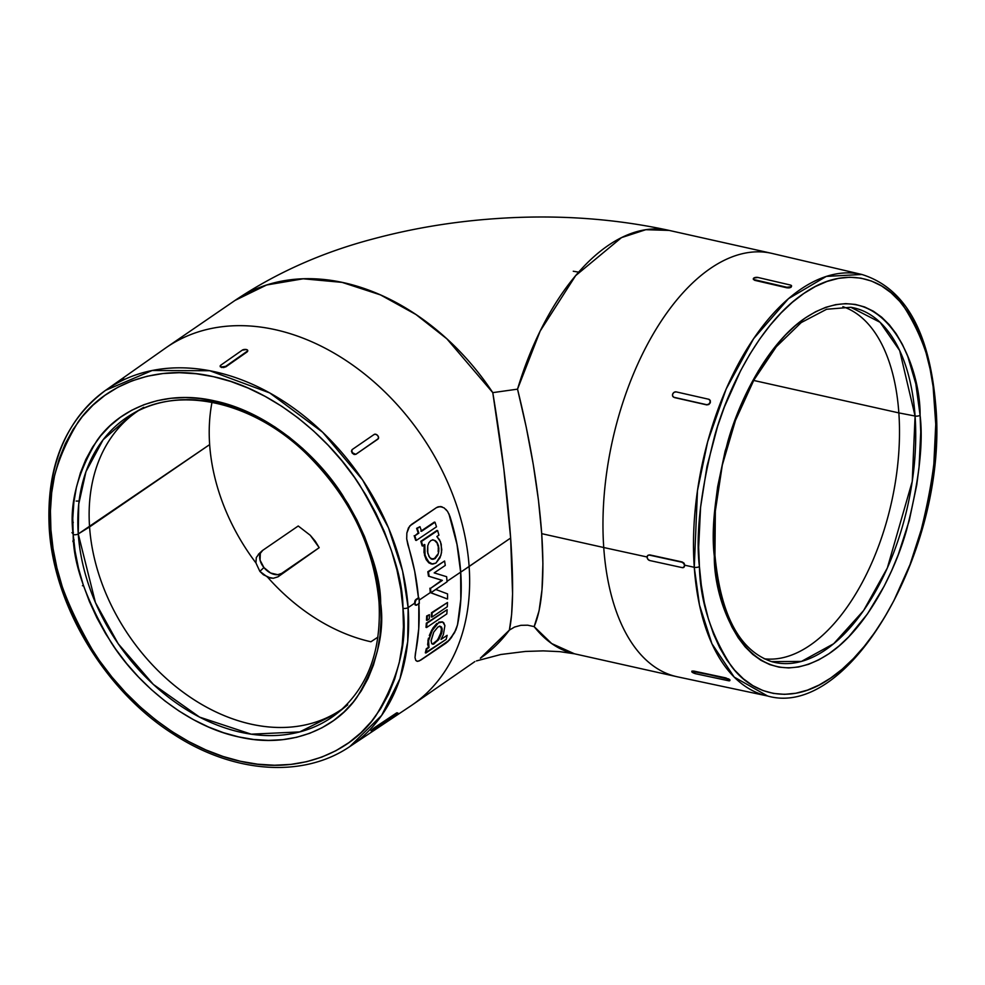 <?xml version="1.0" encoding="UTF-8"?>
<svg xmlns="http://www.w3.org/2000/svg" width="985" height="985" viewBox="0 0 985 985"><rect width="100%" height="100%" fill="white"/><g stroke="black" fill="none" stroke-linecap="round" stroke-linejoin="round"><path stroke-width="1.48" d="M347.717 704.817L337.818 712.808L299.723 731.904L251.237 734.182L199.586 717.117L153.352 684.44L118.237 643.796L95.434 602.586L78.258 533.944A3.743 1.564 176 0 1 73.185 534.596C73.173 563.334 85.781 599.212 110.985 642.232C137.1 683.578 186.534 725.908 238.678 736.915C290.92 749.24 335.91 728.026 356.976 697.232C376.873 664.284 384.778 632.986 380.678 603.337A3.743 1.564 176 0 1 379.028 602.192A3.743 1.564 176 0 1 379.557 601.293L379.656 602.968M415.658 605.135L414.451 603.337L408.122 607.597A215.974 159.755 55.6 0 1 349.847 746.544L381.663 715.381L399.996 678.628L407.716 641.678L408.122 607.597A3.743 1.564 176 0 1 402.963 608.324C407.655 642.269 398.605 678.099 375.827 715.824C351.707 751.075 300.191 775.367 240.377 761.257C180.674 748.649 124.073 700.187 94.178 652.858C65.318 603.596 50.888 562.509 50.9 529.622A3.743 1.564 176 0 1 49.25 528.465A3.743 1.564 176 0 1 49.866 527.517L49.989 529.302M934.863 403.222A3.743 1.564 176 0 1 935.627 404.072A3.743 1.564 176 0 1 934.999 405.032C938.914 437.377 933.743 481.222 919.51 536.554C904.316 590.237 870.691 651.417 830.65 678.074C790.721 706.245 751.998 694.671 731.042 665.761C710.714 634.118 700.175 601.047 699.412 566.547A3.743 1.564 176 0 1 694.265 567.286L699.485 605.049L711.896 643.673L734.194 677.089L767.611 696.001A215.974 113.804 -77.4 0 1 694.265 567.286L684.87 565.23L683.516 567.397M714.199 554.518A3.743 1.564 176 0 1 714.95 555.355L715.332 511.092L722.313 465.092L735.463 420.435L753.87 380.087L776.315 346.72L801.187 322.587L826.637 309.253L850.831 307.295A181.634 95.717 -77.4 0 1 915.077 416.027L912.245 481.406L887.337 567.988L863.586 610.565L833.679 643.734L801.47 661.403L771.624 661.625C739.563 650.679 720.675 615.256 714.95 555.368A3.743 1.564 176 0 1 714.322 556.328C713.62 608.287 752.638 703.647 828.951 653.732C863.919 630.462 893.296 577.025 906.557 530.127C918.993 481.8 923.499 443.509 920.088 415.264A3.743 1.564 176 0 1 915.077 416.027L898.849 412.9A180.637 95.188 102.6 0 0 842.864 306.68A180.637 95.188 -77.4 0 1 898.849 412.9L753.673 380.444L898.849 412.9A180.637 95.188 -77.4 0 1 764.151 658.768A180.637 95.188 102.6 0 0 898.849 412.9L915.077 416.027A181.634 95.717 -77.4 0 1 873.658 594.768A181.634 95.717 -77.4 0 1 771.624 661.625M434.767 540.568L432.477 539.755L434.767 540.568L436.675 542.723L434.767 540.568M437.389 544.2L437.906 545.875L437.389 544.2M433.117 539.891L436.417 541.627L438.547 546.022L438.387 553.398L435.087 558.63L432.218 559.246L430.74 558.544L428.955 556.414L427.453 551.452L427.749 545.85L428.955 542.686L430.851 540.58L433.117 539.891L435.395 540.703L437.303 542.858L438.547 546.022L437.906 545.875L438.842 547.832L438.768 551.6L437.796 555.072L435.087 558.63L432.883 559.332L429.78 557.633L427.773 553.274L427.749 545.85L428.955 542.686L430.851 540.58L433.178 539.842M440.221 626.312L442.166 628.849L442.043 631.693L440.775 626.805L439.273 626.152M437.672 627.223L438.288 626.829M431.061 640.976L433.745 632.111L437.906 627.063L439.913 626.3L441.415 626.94L442.166 628.849L441.662 633.33L438.362 640.041L433.068 644.252L431.701 643.636L431.085 640.447L433.745 632.111M430.519 588.377A216.995 160.506 55.6 0 1 430.876 592.724L447.042 581.827A217.242 160.69 -124.4 0 0 446.624 576.717L434.188 572.888L445.269 565.427A217.242 160.69 -124.4 0 0 444.592 561.007L428.438 571.891A216.995 160.506 55.6 0 1 429.115 576.311L442.363 580.387L430.519 588.377L442.363 580.387L429.115 576.311A216.995 160.506 -124.4 0 0 428.438 571.891L444.592 561.007A217.242 160.69 55.6 0 1 445.269 565.427L434.188 572.888L446.624 576.717A217.242 160.69 55.6 0 1 447.042 581.827L435.727 589.449L447.535 593.893A217.242 160.69 55.6 0 1 447.535 599.028L430.876 592.724A216.995 160.506 -124.4 0 0 430.519 588.377L441.748 580.251L428.487 576.176A216.244 159.952 -124.4 0 0 427.81 571.756L444.592 561.007L427.81 571.756A216.244 159.952 55.6 0 1 428.487 576.176L442.363 580.387L430.519 588.377M441.846 637.972L441.034 639.425L447.141 635.325A217.303 160.74 55.6 0 1 446.168 639.376L425.311 652.833A216.244 159.952 -124.4 0 0 426.283 648.783L428.34 647.391L427.933 640.607L428.573 640.755L432.218 630.499L438.399 622.889L442.203 621.831L443.718 622.742L444.9 625.61L443.373 634.611L444.9 625.61L442.696 621.991L438.399 622.889L433.634 628.098L430.974 633.059L428.573 640.755L427.933 640.607L428.487 638.145L427.638 644.621L428.992 647.539L428.573 640.755L428.992 647.539L426.283 648.783A216.244 159.952 55.6 0 1 425.311 652.833L425.963 652.981A216.995 160.506 -124.4 0 0 426.936 648.93L428.992 647.539L426.936 648.93A216.995 160.506 55.6 0 1 425.963 652.981L446.168 639.376A217.303 160.74 -124.4 0 0 447.141 635.325L441.034 639.425L443.373 634.611M431.836 629.883L429.3 635.547L432.994 627.962L436.761 623.517M438.854 622.126L442.056 621.855M432.009 563.999L428.832 562.841L426.209 559.652L423.993 552.4L424.19 544.508L423.993 552.4L425.077 555.084L424.818 544.643L422.762 546.035A216.995 160.506 -124.4 0 0 421.469 541.467L437.623 530.583A217.242 160.69 55.6 0 1 438.928 535.15L436.872 536.529L440.517 541.848L441.785 549.729L440.935 555.269L435.924 563.088L431.639 564.023L429.46 562.989L424.449 554.949L426.209 559.652L428.832 562.841L431.331 563.949M440.184 506.524L441.772 506.795M445.885 509.405L447.486 511.363L445.885 509.405M448.828 513.714L449.874 516.374L448.828 513.714M476.42 660.935L500.823 654.496L525.374 651.442L543.252 650.876L559.8 651.651L574.452 653.794L551.711 643.574L534.141 626.608A216.922 114.309 102.6 0 0 574.452 653.794L676.818 676.683A216.922 114.309 -77.4 0 1 603.743 547.525L541.713 533.661L542.907 563.728L542.009 589.67L539.066 610.823L534.141 626.608L527.64 625.192L520.856 625.327L514.564 627.039L509.38 630.092L480.36 658.226A216.922 160.456 -124.4 0 0 509.38 630.092L511.609 614.689L512.569 593.82L510.636 538.032L460.709 572.162L460.869 599.151L457.52 624.822L460.808 599.139L460.648 572.15L447.005 581.347L460.648 572.15A216.712 160.309 -124.4 0 0 449.874 516.374L449.936 516.386A216.786 160.358 55.6 0 1 460.709 572.162A216.786 160.358 55.6 0 1 457.52 624.822L454.565 632.69L447.769 641.728L419.13 661.009M430.248 592.576A216.244 159.952 -124.4 0 0 429.903 588.23A216.244 159.952 55.6 0 1 430.248 592.576L430.876 592.724L430.248 592.576M419.117 600.136L430.31 592.601L419.117 600.136M420.829 541.331L436.983 530.447L420.829 541.331A216.244 159.952 55.6 0 1 422.134 545.887A216.244 159.952 -124.4 0 0 420.829 541.331L421.469 541.467L420.829 541.331M420.89 531.161L435.013 522.235A217.242 160.69 55.6 0 1 436.49 526.827L416.286 540.433A216.934 160.469 -124.4 0 0 414.808 535.84L418.206 532.971A216.244 159.952 -124.4 0 0 416.618 528.342L419.967 526.679A217.032 160.543 55.6 0 1 421.543 531.297L434.36 522.087L420.89 531.161M415.645 540.285A216.183 159.915 -124.4 0 0 414.168 535.692A216.183 159.915 55.6 0 1 415.645 540.285L416.286 540.433L415.645 540.285M211.997 402.323A180.637 133.628 -124.4 0 0 209.645 444.604L89.561 526.938A180.637 133.628 55.6 0 1 137.247 411.435A180.637 133.628 55.6 0 1 138.356 410.696A180.637 133.628 -124.4 0 0 89.561 526.938L78.258 533.944A181.634 134.354 55.6 0 1 132.753 413.688A181.634 134.354 55.6 0 1 288.076 437.057A181.634 134.354 55.6 0 1 379.557 601.293M49.866 527.517A215.974 159.755 55.6 0 1 105.617 390.306A215.974 159.755 55.6 0 1 293.752 408.184A215.974 159.755 55.6 0 1 408.122 607.597A3.743 1.564 -4 0 1 402.963 608.324C402.976 575.425 388.558 534.338 359.697 485.076C329.79 437.746 273.19 389.284 213.486 376.689C153.685 362.566 102.169 386.859 78.049 422.122C55.271 459.835 46.221 495.664 50.9 529.622L50.432 510.956L51.663 492.857L54.581 475.496L59.162 459.022L65.355 443.619L73.099 429.423L82.334 416.569L92.959 405.18L104.866 395.367L117.954 387.228L132.101 380.838L147.147 376.258L162.968 373.537L179.405 372.699L196.298 373.758L213.486 376.689L230.81 381.466L248.085 388.053L265.162 396.389L281.882 406.386L298.061 417.935L313.55 430.95L328.214 445.294L341.906 460.832L354.477 477.405L365.829 494.864L375.839 513.037L384.421 531.74L391.488 550.812L396.955 570.056L400.796 589.289L402.963 608.324L403.431 626.977L402.212 645.076L399.294 662.437L394.714 678.911L388.521 694.314L380.764 708.511L371.542 721.365L360.916 732.754L348.998 742.567L335.91 750.705L321.775 757.096L306.717 761.676L290.907 764.397L274.47 765.234L257.565 764.188L240.377 761.257L223.066 756.468L205.779 749.88L188.701 741.545L171.993 731.559L155.815 719.998L140.313 706.984L125.661 692.64L111.97 677.101L99.386 660.529L88.047 643.07L78.024 624.909L69.455 606.194L62.387 587.134L56.908 567.889L53.067 548.657L50.9 529.622A3.743 1.564 -4 0 1 49.25 528.465C53.818 606.132 105.272 691.248 173.606 734.293C233.297 773.41 303.072 778.519 349.847 746.544L410.585 706.048A216.922 160.456 -124.4 0 0 469.131 566.498A216.922 160.456 55.6 0 1 411.865 705.186L474.832 661.6M603.743 547.525A216.922 114.309 102.6 0 0 677.421 676.818L767.611 696.001C850.88 719.973 949.183 544.077 935.627 404.084C929.249 330.997 904.661 287.792 861.85 274.47L826.329 276.403L788.468 298.677L753.66 338.618L726.167 389.013L707.673 441.699L697.479 490.592L694.265 567.286A215.974 113.804 -77.4 0 1 861.85 274.47L772.068 253.428A216.922 114.309 102.6 0 0 603.743 547.525L647.096 556.993L603.743 547.525A216.922 114.309 -77.4 0 1 771.464 253.293L669.098 230.404A216.922 114.309 102.6 0 0 517.531 389.149L526.212 427.047L533.254 464.403L538.463 500.257L541.713 533.661L603.743 547.525M691.999 671.228L725.883 677.914L729.983 679.958M455.772 630.018L451.29 637.738L447.683 641.728L420.669 660.11L417.665 661.329L420.743 660.135L445.996 643.131L449.505 639.905L454.504 632.69L457.52 624.822L455.846 630.031L449.579 639.918L420.743 660.135L417.738 661.354L415.769 660.406L415.005 657.524L415.436 653.154A216.134 159.878 -124.4 0 0 418.859 603.657M374.165 727.915L396.733 712.832L375.322 727.853L374.928 727.373L396.733 712.832L397.669 713.214L372.071 730.895L375.322 727.853L397.829 712.955L372.071 730.895L375.322 727.853L373.278 728.617L374.165 727.915M370.988 730.771L373.192 728.678M83.393 585.373L82.432 585.743M79.083 501.057L76.165 501.057L79.083 501.057M73.235 522.222L72.742 523.269L73.235 522.222M77.79 522.961L77.987 523.749M415.079 604.925L416.31 604.913L415.079 604.925L414.944 603.448A2.992 1.601 -77.1 0 1 416.446 599.606L414.808 601.084L414.944 603.448A2.992 1.601 -77.1 0 0 415.965 605.233A2.992 1.601 -77.1 0 0 416.815 605.024L419.339 603.325L418.97 597.907L419.339 603.325L416.162 605.258L414.944 603.448L415.818 600.247L418.97 597.907L415.929 599.483L418.453 597.784L414.71 571.349L406.706 538.881L406.854 533.02L408.406 527.972L411.262 524.599L436.515 507.595L440.246 506.536L444.137 507.915L447.547 511.375L449.936 516.386L457.04 544.397L460.709 572.162L469.131 566.498A216.922 160.456 -124.4 0 0 354.255 366.198A216.922 160.456 -124.4 0 0 165.283 348.247L105.617 390.306L152.158 370.508L209.719 370.729L269.718 392.929L322.661 432.255L362.591 479.929L388.484 527.849L402.582 571.041L408.122 607.597L414.451 603.337L415.301 600.136L418.453 597.784A216.134 159.878 -124.4 0 0 407.864 544.717L406.706 538.881L406.854 533.02L409.674 526.027L436.515 507.595L438.313 506.758L442.203 506.93M378.105 438.756L355.844 454.344L354.108 454.479L352.285 453.174L351.436 451.216L352.224 449.542A2.992 2.019 -133.3 0 1 352.396 449.419L374.165 434.447L352.396 449.419L351.756 450.908L352.605 452.878A2.992 2.019 -133.3 0 1 352.224 449.542M247.764 351.029L247.715 350.475A2.992 1.268 175.7 0 0 246.398 349.54A2.992 1.268 175.7 0 0 242.261 350.143L220.689 365.25L242.261 350.143L246.398 349.54L247.666 350.278L247.26 351.817L225.7 366.925L247.703 350.82L225.7 366.925L221.551 367.516L220.283 366.297M648.056 555.269L647.884 555.38A2.992 2.229 55.1 0 0 647.096 557.288A2.992 2.229 55.1 0 0 649.78 560.539L682.236 567.631L649.78 560.539L647.97 559.369L647.096 557.288L647.699 555.528L649.743 554.887L682.199 561.967L649.743 554.887L648.032 555.294L649.743 554.887L682.199 561.967L684.009 563.149L684.87 565.23L694.265 567.286A3.743 1.564 -4 0 0 699.412 566.547L698.661 547.315L700.581 507.25L706.984 466.373L717.622 426.234L724.406 406.928L740.585 370.779L749.819 354.28L759.706 339.049L770.147 325.235L781.043 312.959L792.285 302.346L803.76 293.505L815.371 286.524L826.994 281.451L838.53 278.349L849.858 277.241L860.878 278.139L871.466 281.045L881.538 285.921L890.994 292.73L899.736 301.385L907.678 311.814L914.757 323.93L920.889 337.596L926.023 352.692L930.111 369.079L933.115 386.576L935.75 424.276L933.829 464.329L931.182 484.768L922.613 525.473L910.005 564.651L893.826 600.801L884.592 617.299L874.705 632.53L864.264 646.357L853.379 658.62L842.138 669.234L830.65 678.074L819.04 685.067L807.417 690.14L795.88 693.243L784.553 694.339L773.533 693.44L762.944 690.534L752.872 685.659L743.416 678.862L734.675 670.194L726.733 659.765L719.653 647.65L713.522 633.983L708.387 618.888L704.3 602.512L701.295 585.004L699.412 566.547C695.508 534.202 700.667 490.358 714.901 435.025C730.094 381.343 763.72 320.162 803.76 293.505C843.689 265.334 882.412 276.92 903.368 305.818C923.696 337.461 934.236 370.532 934.999 405.032A3.743 1.564 -4 0 0 935.627 404.072M791.103 287.251L791.066 286.709A2.992 1.268 176.4 0 1 786.929 287.275L754.682 280.319L786.966 287.829L754.682 280.319L753.377 279.014L753.821 278.041L757.97 277.475L790.253 284.997L791.521 285.736L791.066 286.709L786.929 287.275L754.645 279.752A2.992 1.268 176.4 0 1 753.316 278.804A2.992 1.268 176.4 0 1 753.821 278.041A2.992 1.268 176.4 0 1 757.97 277.475L790.253 284.997A2.992 1.268 176.4 0 1 791.571 285.945A2.992 1.268 176.4 0 1 791.066 286.709L790.278 287.645L786.966 287.829L789.207 287.903L791.546 286.29M706.787 404.897L674.38 397.558L672.915 396.352L674.38 397.558L706.787 404.897L674.38 397.558L672.657 396.13L672.657 394.037L674.122 392.276L676.19 391.882L708.609 399.221L710.062 400.415L710.062 402.508L708.597 404.269L706.528 404.663L674.109 397.324A2.992 2.462 130.7 0 1 676.19 391.882L708.609 399.221A2.992 2.462 130.7 0 1 710.062 402.508L708.855 404.49L706.787 404.897L708.855 404.49L710.32 402.73L710.32 400.636L710.062 402.508A2.992 2.462 130.7 0 1 706.528 404.663L706.787 404.897M709.742 399.873L708.868 399.454L709.742 399.873M143.761 407.334L132.753 413.688L103.13 439.741L85.966 471.643L78.726 504.061L78.258 533.944A181.634 134.354 55.6 0 0 177.842 704.053A181.634 134.354 55.6 0 0 337.818 712.808C367.824 687.481 381.564 650.605 379.028 602.18A3.743 1.564 -4 0 0 380.678 603.337L378.794 586.715L375.433 569.909L370.656 553.102L364.487 536.456L356.989 520.117L348.247 504.246L338.335 488.991L327.352 474.524L315.397 460.955L302.592 448.421L289.061 437.057L274.926 426.961L260.323 418.231L245.413 410.954L230.318 405.204L215.198 401.03L200.177 398.469L185.426 397.546L171.07 398.285L157.255 400.661L144.106 404.65L131.756 410.228L120.318 417.344L109.914 425.914L100.642 435.863L92.578 447.091L85.806 459.49L80.401 472.948L76.399 487.329L73.85 502.498L72.779 518.307L73.185 534.596L75.082 551.231L78.431 568.025L83.22 584.831L89.389 601.478L96.875 617.829L105.629 633.7L115.54 648.943L126.523 663.422L138.479 676.99L151.284 689.512L164.815 700.877L178.95 710.973L193.54 719.703L208.463 726.979L223.558 732.729L238.678 736.915L253.687 739.476L268.449 740.388L282.806 739.661L296.62 737.285L309.77 733.283L322.12 727.706L333.546 720.589L343.95 712.02L353.233 702.083L361.298 690.854L368.07 678.443L373.475 664.986L377.477 650.605L380.025 635.436L381.096 619.639L380.678 603.337C380.69 574.612 368.094 538.721 342.891 495.701C316.776 454.356 267.341 412.025 215.198 401.03C162.956 388.693 117.966 409.92 96.887 440.701C77.002 473.65 69.098 504.948 73.185 534.596A3.743 1.564 -4 0 0 78.258 533.944L209.645 444.604A180.637 133.628 -124.4 0 0 255.928 562.915L259.855 571.362L267.575 577.148A180.637 133.628 -124.4 0 0 370.914 641.764L377.932 637.11L370.914 641.764A180.637 133.628 55.6 0 1 267.575 577.148L273.301 578.269L278.016 576.816L319.189 547.672L310.275 535.298L298.233 525.99L262.773 550.307L260.311 553.361L260.065 560.169L263.906 567.545L270.555 572.999L277.758 574.698L281.661 573.393L319.189 547.672L315.249 541.171L310.275 535.298L298.233 525.99L262.773 550.307A14.96 9.998 -133.2 0 0 261.961 550.96A14.96 9.998 -133.2 0 0 263.906 567.545L259.855 571.362L263.426 574.772L270.493 578.023L273.301 578.269L278.016 576.816L319.189 547.672L281.661 573.393L278.016 576.816L281.661 573.393A14.96 9.998 -133.2 0 1 263.906 567.545L259.855 571.362L255.928 562.915A180.637 133.628 55.6 0 1 209.645 444.604M342.632 708.658A180.637 133.628 55.6 0 1 341.536 709.422A180.637 133.628 55.6 0 1 184.552 693.255A180.637 133.628 55.6 0 1 89.561 526.938A180.637 133.628 -124.4 0 0 185.254 693.748A180.637 133.628 -124.4 0 0 342.632 708.658M850.831 307.295L880.097 322.317L899.674 350.562L915.077 416.027A3.743 1.564 -4 0 0 920.088 415.264L915.816 383.854L907.764 356.361L902.408 344.418L896.227 333.841L889.283 324.73L881.649 317.158L873.399 311.223L864.596 306.963L855.349 304.427L845.721 303.639L835.834 304.611L825.762 307.32L815.605 311.74L805.459 317.847L795.437 325.567L785.611 334.838L776.106 345.55L758.351 370.926L742.862 400.71L736.152 416.914L725.132 451.13L717.659 486.688L715.344 504.542L713.669 539.521L715.972 572.445L718.594 587.737L726.647 615.219L732.003 627.162L738.184 637.738L745.128 646.85L752.762 654.422L761.011 660.356L769.814 664.616L779.061 667.153L788.689 667.941L798.576 666.98L808.648 664.272L818.806 659.839L828.951 653.732L838.974 646.012L848.799 636.741L867.428 613.963L884.124 586.247L891.548 570.869L898.258 554.666L909.278 520.449L916.752 484.891L919.067 467.05L920.741 432.058L920.088 415.264C920.79 363.305 881.772 267.932 805.459 317.847C770.492 341.13 741.114 394.566 727.853 441.452C715.418 489.779 710.911 528.071 714.322 556.328A3.743 1.564 -4 0 0 714.95 555.355M492.783 392.633A216.922 160.456 -124.4 0 0 235.058 300.4L266.652 284.985L303.195 278.792L342.09 282.375L380.493 294.909L415.965 314.523L446.87 338.828L492.783 392.633L517.531 389.149L540.174 331.058L575.646 275.628L621.51 237.607L645.803 229.702L669.098 230.404C613.409 218.288 555.343 214.385 494.926 218.682C453.186 221.613 412.764 228.311 373.684 238.776C322.698 252.123 276.49 272.66 235.058 300.4L166.551 347.36A216.922 160.456 55.6 0 1 355.056 366.777A216.922 160.456 55.6 0 1 469.131 566.498L510.636 538.032L503.803 468.552L492.783 392.633L517.531 389.149C530.423 441.305 538.475 489.483 541.713 533.661C544.619 577.308 542.095 608.299 534.141 626.608L527.64 625.192L520.856 625.327L514.564 627.039L509.38 630.092C513.197 612.362 513.616 581.679 510.636 538.032C507.472 493.854 501.525 445.38 492.783 392.633M259.141 553.718L256.322 557.51L255.928 562.915L256.322 557.51L259.141 553.718M573.27 271.244L578.638 272.143M352.088 449.702L351.436 451.216L352.285 453.174L354.108 454.479L355.844 454.344L377.944 439.064L355.844 454.344L352.605 452.878A2.992 2.019 -133.3 0 0 356.176 454.036L377.772 439.236L378.572 437.574L377.723 435.604A2.992 2.019 -133.3 0 1 378.105 438.928A2.992 2.019 -133.3 0 1 377.944 439.064M374.165 434.447L375.901 434.299L377.723 435.604A2.992 2.019 -133.3 0 0 374.165 434.447M247.715 350.475A2.992 1.268 175.7 0 1 247.223 351.263L225.651 366.371L221.514 366.974L220.246 366.235L220.689 365.25A2.992 1.268 175.7 0 0 220.184 366.038L220.234 366.592M647.884 555.38A2.992 2.229 55.1 0 1 649.411 555.121L681.854 562.201L683.676 563.383L684.538 565.464L683.947 567.212L682.236 567.631A2.992 2.229 55.1 0 0 683.762 567.372L684.87 565.23L684.009 563.149L681.854 562.201A2.992 2.229 55.1 0 1 684.538 565.464L684.538 565.464A2.992 2.229 55.1 0 1 683.762 567.372M691.999 671.093L691.802 671.635A2.992 0.69 20.5 0 0 692.11 672.152A2.992 0.69 20.5 0 0 695.903 673.802L728.284 680.697L695.903 673.802L692.11 672.152L691.913 671.524L693.292 671.573L725.883 677.914L693.502 671.007L726.721 678.763L729.787 680.512L728.284 680.697A2.992 0.69 20.5 0 0 729.787 680.635L729.983 680.081M753.857 278.583L753.414 279.568L753.857 278.583M691.802 671.635A2.992 0.69 20.5 0 1 693.292 671.573L692.123 670.97L692.307 671.61M728.555 678.874L725.674 678.48A2.992 0.69 20.5 0 1 729.466 680.118L729.368 679.342M710.32 400.636L708.868 399.454M672.915 396.352L674.38 397.558M123.778 377.932L121.881 380.567M247.26 351.817L247.703 350.82M220.283 366.789L220.726 365.817L220.283 366.789L221.514 366.974A2.992 1.268 175.7 0 1 220.184 366.038M221.514 366.974L223.792 367.577L225.651 366.371A2.992 1.268 175.7 0 1 221.514 366.974M397.829 712.955L396.733 712.832M448.889 513.727L456.978 544.385L460.648 572.15A216.712 160.309 -124.4 0 1 457.459 624.798L456.781 627.359M444.137 507.915L447.547 511.375M440.246 506.536L441.366 506.696M417.049 661.292L415.769 660.406L415.005 657.524L418.723 628.787L418.834 603.214M430.31 592.601L438.793 595.79M426.653 615.982L429.435 614.665A216.959 160.493 55.6 0 1 429.263 618.9L427.121 620.353A216.934 160.469 -124.4 0 0 427.281 616.117L426.653 615.982A216.183 159.915 55.6 0 1 426.493 620.218A216.183 159.915 -124.4 0 0 426.653 615.982M431.504 612.719L447.473 602.512A217.242 160.69 55.6 0 1 447.301 606.748L431.959 617.09A217.008 160.518 -124.4 0 0 432.132 612.855L431.504 612.719A216.257 159.964 55.6 0 1 431.331 616.955A216.257 159.964 -124.4 0 0 431.504 612.719M426.32 623.16L447.141 609.703A217.242 160.69 55.6 0 1 446.821 613.901L426.628 627.507A216.934 160.469 -124.4 0 0 426.948 623.308L426.32 623.16A216.183 159.915 55.6 0 1 426 627.359A216.183 159.915 -124.4 0 0 426.32 623.16M422.762 546.035L424.818 544.643L425.077 555.084L428.056 561.61L432.637 564.146L435.924 563.088L440.024 557.769L441.526 552.56L441.231 544.2L439.519 539.731L436.872 536.529L438.928 535.15A217.242 160.69 -124.4 0 0 437.623 530.583L421.469 541.467A216.995 160.506 55.6 0 1 422.762 546.035M446.919 598.892L447.535 599.028L446.919 598.892M417.271 528.489L419.967 526.679L416.618 528.342A216.244 159.952 55.6 0 1 418.206 532.971L418.847 533.119A216.995 160.506 -124.4 0 0 417.271 528.489A216.995 160.506 55.6 0 1 418.847 533.119L414.808 535.84A216.934 160.469 55.6 0 1 416.286 540.433L436.49 526.827A217.242 160.69 -124.4 0 0 435.013 522.235L421.543 531.297A217.032 160.543 -124.4 0 0 419.967 526.679L417.271 528.489M426 627.359L426.628 627.507L426 627.359M431.331 616.955L431.959 617.09L431.331 616.955M426.493 620.218L427.121 620.353L426.493 620.218M429.263 618.9A216.959 160.493 -124.4 0 0 429.435 614.665L427.281 616.117A216.934 160.469 55.6 0 1 427.121 620.353L429.263 618.9M447.301 606.748A217.242 160.69 -124.4 0 0 447.473 602.512L432.132 612.855A217.008 160.518 55.6 0 1 431.959 617.09L447.301 606.748M446.821 613.901A217.242 160.69 -124.4 0 0 447.141 609.703L426.948 623.308A216.934 160.469 55.6 0 1 426.628 627.507L446.821 613.901M447.535 593.893L435.776 589.473L430.925 592.736L447.535 599.028A217.242 160.69 -124.4 0 0 447.535 593.893M433.683 644.153L438.978 639.13L441.662 633.293L441.403 631.545L437.709 639.893L432.403 644.116L436.614 641.284L440.43 634.906L441.526 628.701L440.098 626.3M438.214 547.685L438.288 549.568L438.214 547.685M438.14 551.44L438.288 549.568L438.14 551.44M437.18 554.924L434.471 558.483L437.18 554.924M431.159 558.975L434.471 558.483L431.91 559.16M73.149 522.776L72.755 523.626L73.149 522.776M73.432 532.368L71.954 532.663M74.171 539.952L72.939 541.639M73.875 539.731L72.939 540.851M439.79 626.201L440.418 626.349M431.639 564.023L431.024 563.888M258.304 554.395L261.961 550.96M431.59 559.111L432.218 559.246M73.309 533.784L72.693 533.636M49.25 528.452C46.049 466.964 64.838 420.915 105.617 390.306M132.753 413.688C179.356 385.529 251.914 401.449 305.153 452.534C349.121 495.566 373.746 545.444 379.028 602.18"/></g></svg>
